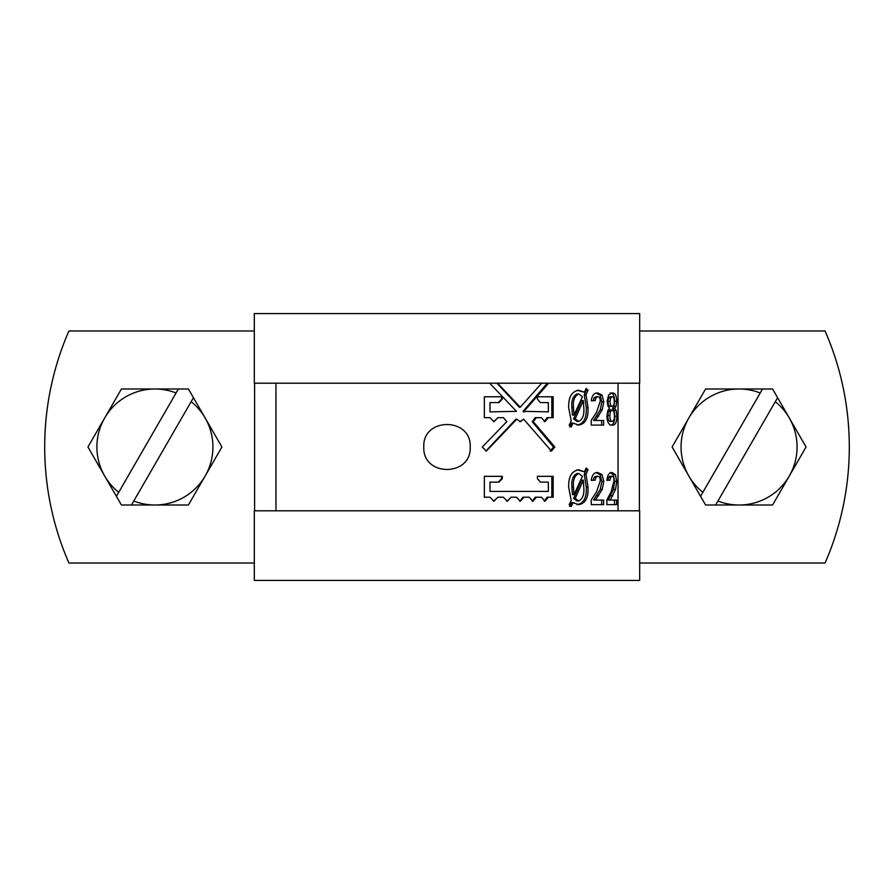 <?xml version="1.0" encoding="UTF-8"?>
<svg xmlns="http://www.w3.org/2000/svg" width="894" height="894" viewBox="0 0 894 894"><rect width="100%" height="100%" fill="white"/><g stroke="black" fill="none" stroke-linecap="round" stroke-linejoin="round"><path stroke-width="1.34" d="M470.199 447C471.641 476.927 422.37 476.938 423.801 447C422.348 417.107 471.607 417.017 470.199 447M639.679 330.981L825.084 330.981A290.047 290.047 0 0 1 825.084 563.019L639.679 563.019M254.321 330.981L68.916 330.981A290.047 290.047 0 0 0 68.916 563.019L254.321 563.019L254.321 580.429L639.679 580.429L639.679 510.809L254.321 510.809L254.321 580.429M553.151 476.334L537.417 476.334L537.417 478.659L540.445 482.134L548.346 482.134L548.346 491.421L490.001 491.421L490.001 482.134L498.975 482.134L502.305 478.659L502.305 476.334L484.336 476.334L484.336 497.22L490.001 497.22L493.935 501.277L497.857 497.22L503.411 497.22L507.267 501.277L511.089 497.22L516.497 497.22L520.252 501.277L523.962 497.22L529.203 497.22L532.824 501.277L536.4 497.22L541.44 497.22L544.915 501.277L548.346 497.22L553.151 497.22L553.151 476.334M489.655 383.191L516.464 411.341L490.001 411.866L490.001 402.579L498.975 402.579L502.305 399.104L502.305 396.78L484.336 396.78L484.336 417.666L490.035 417.666L493.969 421.722L497.891 417.666L503.467 417.666L506.775 421.677L482.324 447L486.336 451.101L516.777 419.208L520.252 421.722L523.683 419.208L551.464 451.101L554.828 447L533.282 421.677L536.344 417.666L541.418 417.666L544.893 421.722L548.313 417.666L553.151 417.666L553.151 396.78L537.417 396.78L537.417 399.104L540.445 402.579L548.346 402.579L548.346 411.866L523.996 411.341L548.637 383.191M541.675 383.191L520.252 407.239L497.6 383.191M612.2 425.086C609.082 425.443 607.317 422.538 606.903 416.369L607.853 410.435L609.596 408.357L607.954 406.167L607.138 400.993L608.702 394.813L612.2 393.025C614.983 392.634 616.502 395.36 616.737 401.183L616.022 406.267L614.636 408.357L616.178 410.469L616.927 416.369C616.704 422.549 615.128 425.455 612.2 425.086M595.426 420.504L603.618 420.504L603.618 425.086L591.247 425.086L591.247 420.336L596.521 412.357L600.276 401.171C600.22 398.344 599.393 396.858 597.784 396.69L595.851 397.875L595.203 400.601L591.247 400.814C592.051 395.249 594.253 392.656 597.874 393.025L602.042 395.103L603.796 401.864L602.21 409.843L595.426 420.504L593.571 420.403L600.265 409.843L601.841 401.864L600.097 395.103L595.985 393.025M571.221 426.919L569.176 425.209L571.232 420.929L568.685 407.742C568.349 397.204 571.713 391.382 578.764 390.276L584.419 392.242L586.162 388.443L588.017 390.153L585.995 394.768L588.029 407.597C588.52 418.101 585.425 423.924 578.72 425.086L573.054 423.097L571.221 426.919M610.244 500.059L616.603 500.059L616.603 504.641L606.903 504.641L606.903 499.891L611.116 491.912L614.044 480.726C613.999 477.899 613.362 476.413 612.111 476.245L610.591 477.43L610.066 480.156L606.903 480.369C607.562 474.803 609.317 472.211 612.166 472.58L615.407 474.658L616.737 481.419L615.53 489.409L610.244 500.059L608.199 499.958L613.418 489.409L614.614 481.419L613.295 474.658L610.11 472.58M595.426 500.059L603.618 500.059L603.618 504.641L591.247 504.641L591.247 499.891L596.521 491.912L600.276 480.726C600.22 477.899 599.393 476.413 597.784 476.245L595.851 477.43L595.203 480.156L591.247 480.369C592.051 474.803 594.253 472.211 597.874 472.58L602.042 474.658L603.796 481.419L602.21 489.409L595.426 500.059L593.571 499.958L600.265 489.409L601.841 481.419L600.097 474.658L595.985 472.58M571.221 506.473L569.176 504.764L571.232 500.484L568.685 487.297C568.349 476.759 571.713 470.937 578.764 469.831L584.419 471.797L586.162 467.998L588.017 469.708L585.995 474.323L588.029 487.152C588.52 497.656 585.425 503.478 578.72 504.641L573.054 502.651L571.221 506.473M577.122 469.831L584.419 471.797M585.637 469.138L586.252 469.708L584.263 474.323L586.263 487.152C586.755 497.656 583.693 503.478 577.077 504.641M588.017 469.708L586.252 469.708M585.995 474.323L584.263 474.323M588.029 487.152L586.263 487.152M573.054 502.651L571.478 502.651L569.668 506.473M578.776 473.496L577.133 473.496C573.02 475.44 571.277 479.966 571.869 487.062L572.439 494.639L574.026 494.639L582.407 476.334L578.776 473.496C574.619 475.44 572.842 479.966 573.445 487.062L574.026 494.639M583.301 480.156L581.603 480.156L573.59 498.45L577.077 500.975L578.72 500.975C582.732 498.953 584.408 494.36 583.771 487.219L583.301 480.156L575.2 498.45L578.72 500.975M573.59 498.45L575.2 498.45M571.869 487.062L573.445 487.062M597.784 476.245L595.907 476.245L593.996 477.43L593.348 480.156L591.258 480.268M595.851 477.43L593.996 477.43M595.203 480.156L593.348 480.156M602.042 474.658L600.097 474.658M603.796 481.419L601.841 481.419M602.21 489.409L600.265 489.409M598.701 495.701L596.812 495.701M595.426 499.958L593.571 499.958M601.662 500.059L601.662 504.641L591.247 504.641M612.111 476.245L610.043 476.245L608.546 477.43L608.032 480.156L606.914 480.234M610.591 477.43L608.546 477.43M610.066 480.156L608.032 480.156M615.407 474.658L613.295 474.658M616.737 481.419L614.614 481.419M615.53 489.409L613.418 489.409M612.826 495.701L610.747 495.701M610.244 499.958L608.199 499.958M614.48 500.059L614.48 504.641L606.903 504.641M577.122 390.276L584.419 392.242M585.637 389.583L586.252 390.153L584.263 394.768L586.263 407.597C586.755 418.101 583.693 423.924 577.077 425.086M588.017 390.153L586.252 390.153M585.995 394.768L584.263 394.768M588.029 407.597L586.263 407.597M573.054 423.097L571.478 423.097L569.668 426.919M578.776 393.941L577.133 393.941C573.02 395.886 571.277 400.411 571.869 407.508L572.439 415.084L574.026 415.084L582.407 396.78L578.776 393.941C574.619 395.886 572.842 400.411 573.445 407.508L574.026 415.084M583.301 400.601L581.603 400.601L573.59 418.895L577.077 421.42L578.72 421.42C582.732 419.398 584.408 414.805 583.771 407.664L583.301 400.601L575.2 418.895L578.72 421.42M573.59 418.895L575.2 418.895M571.869 407.508L573.445 407.508M597.784 396.69L595.907 396.69L593.996 397.875L593.348 400.601L591.258 400.713M595.851 397.875L593.996 397.875M595.203 400.601L593.348 400.601M602.042 395.103L600.097 395.103M603.796 401.864L601.841 401.864M602.21 409.843L600.265 409.843M598.701 416.146L596.812 416.146M595.426 420.403L593.571 420.403M601.662 420.504L601.662 425.086L591.247 425.086M610.133 393.025C612.882 392.634 614.379 395.36 614.614 401.183L613.91 406.267L612.535 408.357L614.066 410.469L614.804 416.369C614.58 422.549 613.027 425.455 610.133 425.086M616.737 401.183L614.614 401.183M616.022 406.267L613.91 406.267M614.636 408.357L612.535 408.357M616.178 410.469L614.066 410.469M616.927 416.369L614.804 416.369M612.2 409.966L610.133 409.966L608.401 411.586L607.808 415.442C607.797 418.995 608.579 420.985 610.133 421.42L612.2 421.42C613.776 421.119 614.524 419.13 614.446 415.442L613.921 411.586L612.2 409.966L610.446 411.586L609.842 415.442C609.842 418.995 610.624 420.985 612.2 421.42M612.2 396.69L610.133 396.69L608.669 397.919L608.032 401.372C608.065 404.423 608.769 406.066 610.133 406.312L612.2 406.312C613.586 406.189 614.267 404.557 614.245 401.417C614.245 398.344 613.563 396.768 612.2 396.69L610.714 397.919L610.066 401.372C610.11 404.412 610.814 406.066 612.2 406.312M608.669 397.919L610.714 397.919M608.032 401.372L610.066 401.372M608.401 411.586L610.446 411.586M607.808 415.442L609.842 415.442M498.316 402.579L501.612 399.104L501.612 396.78L484.336 396.78M489.487 417.666L484.336 417.666M493.678 421.711L497.891 417.666M485.844 451.101L515.905 419.208L516.777 419.208M519.783 421.7L523.683 419.208M550.156 451.101L553.487 447L554.828 447M553.487 447L532.209 421.677L533.282 421.677M532.209 421.677L535.227 417.666L536.344 417.666M544.267 421.655L547.05 417.666L548.313 417.666M551.822 417.666L551.822 396.78L537.417 396.78M547.072 402.579L540.445 402.579M523.996 411.341L523.035 411.341L523.504 411.866L524.476 411.866M523.035 411.341L547.363 383.191M496.963 383.191L519.336 407.239L520.252 407.239M490.001 402.579L490.001 411.866M551.822 497.22L551.822 476.334L537.417 476.334M547.072 482.134L540.445 482.134M490.001 482.134L490.001 491.421M498.316 482.134L501.612 478.659L501.612 476.334L484.336 476.334M489.465 497.22L484.336 497.22M493.644 501.266L497.857 497.22M506.887 501.266L511.089 497.22M519.794 501.255L523.001 497.22L523.962 497.22M532.288 501.232L535.282 497.22L536.4 497.22M544.301 501.21L547.072 497.22L548.346 497.22M178.364 388.991L176.062 392.98A58.009 58.009 0 0 0 104.676 476.01L121.428 505.009L131.474 505.009L133.776 501.02A58.009 58.009 0 0 0 191.137 401.685L193.439 397.696L188.41 388.991L121.428 388.991L87.936 447L104.676 476.01A58.009 58.009 0 0 0 118.712 492.315L116.399 496.304M131.474 505.009L188.41 505.009L205.162 476.01L221.902 447L193.439 397.696M133.776 501.02L191.137 401.685M176.062 392.98L118.712 492.315M762.526 388.991L760.224 392.98A58.009 58.009 0 0 0 688.838 476.01L705.589 505.009L715.636 505.009L717.938 501.02A58.009 58.009 0 0 0 775.288 401.685L777.601 397.696L772.572 388.991L705.589 388.991L672.098 447L688.838 476.01A58.009 58.009 0 0 0 702.863 492.315L700.561 496.304M715.636 505.009L772.572 505.009L789.324 476.01L806.064 447L777.601 397.696M717.938 501.02L775.288 401.685M760.224 392.98L702.863 492.315M254.321 383.191L639.679 383.191L639.679 313.57L254.321 313.57L254.321 383.191M639.4 383.191L639.4 510.809M254.6 383.191L254.6 510.809M275.978 383.191L275.978 510.809M618.022 383.191L618.022 510.809M501.612 399.104L502.305 399.104M501.612 478.659L502.305 478.659"/></g></svg>
